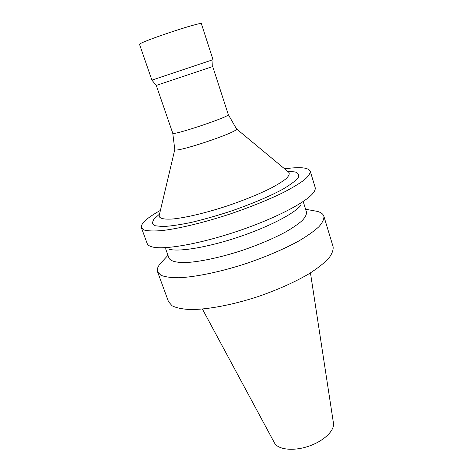 <?xml version="1.0" encoding="UTF-8"?>
<svg xmlns="http://www.w3.org/2000/svg" width="473" height="473" viewBox="0 0 473 473"><rect width="100%" height="100%" fill="white"/><g stroke="black" fill="none" stroke-linecap="round" stroke-linejoin="round"><path stroke-width="0.71" d="M163.776 259.854L159.856 264.094C157.586 267.085 156.829 269.681 157.58 271.874L168.53 301.721L172.071 305.771C176.222 307.864 182.241 309.123 190.116 309.549C207.269 309.661 232.568 304.943 258.282 296.512C277.84 289.707 294.738 282.144 308.964 273.82C317.377 268.439 323.904 263.343 328.546 258.524C332.022 253.977 333.542 250.022 333.093 246.658L323.875 216.232C323.16 214.027 320.99 212.412 317.377 211.39L311.695 210.361M157.58 271.874L160.897 275.262C164.923 276.9 170.842 277.728 178.658 277.746C195.716 277.066 221.133 271.78 247.143 263.225C266.949 256.378 284.119 248.987 298.67 241.059C307.29 235.974 314.013 231.214 318.843 226.798C322.503 222.671 324.182 219.147 323.875 216.232M165.627 248.774L169.009 258.14C170.635 261.262 176.435 262.722 186.403 262.527C200.511 261.746 221.411 257.247 242.791 250.211C259.068 244.594 273.24 238.575 285.308 232.148C292.48 228.027 298.102 224.178 302.17 220.613C305.268 217.284 306.705 214.464 306.486 212.141L303.548 202.621M169.233 249.277C179.267 252.044 208.09 247.255 238.404 237.103C268.723 226.969 294.62 213.447 300.97 205.199M160.412 210.402C146.937 217.876 140.593 223.646 141.38 227.72L147.186 243.542C147.718 245.02 149.338 246.126 152.034 246.865C163.475 250.17 198.826 244.192 236.547 231.551C274.281 218.946 306.108 202.45 313.256 192.919C314.965 190.708 315.592 188.851 315.13 187.349L310.247 171.22C308.42 167.495 299.876 166.703 284.622 168.843M141.38 227.72L144.354 230.091C148.185 231.043 153.956 231.214 161.671 230.605C178.581 228.719 204.17 222.57 230.617 213.831C250.785 206.92 268.374 199.801 283.404 192.476C292.338 187.834 299.362 183.607 304.476 179.793C308.408 176.305 310.329 173.449 310.247 171.22M158.088 215.386L153.885 219.224L152.17 223.185L155.049 225.727L162.677 226.555C170.055 226.206 179.456 224.858 190.873 222.499C203.171 219.59 216.161 215.93 229.843 211.514C250.247 204.531 268.877 196.691 282.186 189.572C289.973 185.032 295.288 181.129 298.12 177.854C299.486 175.045 298.493 173.077 295.146 171.953L289.476 171.427M159.289 215.156L159.123 215.865C159.283 218.485 163.971 219.626 173.023 218.964C186.043 217.657 206.583 212.749 227.897 205.708C244.174 200.126 258.246 194.421 270.118 188.579C277.101 184.908 282.434 181.602 286.13 178.676C288.796 176.033 289.736 173.952 288.938 172.432L288.376 171.965M159.123 215.865L174.797 149.492C173.585 153.82 240.048 131.583 236.476 128.851L288.938 172.432M174.797 149.492L172.74 133.167C171.752 136.171 230.889 116.382 228.293 114.578L236.476 128.851M172.74 133.167L156.279 85.43L212.714 66.545L228.293 114.578M156.279 85.424L151.898 80.138L213.021 59.681L212.708 66.545M151.898 80.138L139.57 44.474C136.727 42.954 202.763 20.859 201.409 23.78L213.021 59.681M202.403 309.058L274.387 442.758C277.775 449.616 293.148 451.473 308.408 446.323C323.698 441.256 334.854 430.519 333.43 422.998L310.459 272.903M167.986 255.302L159.856 264.094M305.593 209.261L317.377 211.39M159.549 214.056L153.885 219.224M287.507 171.244L295.146 171.953"/></g></svg>
